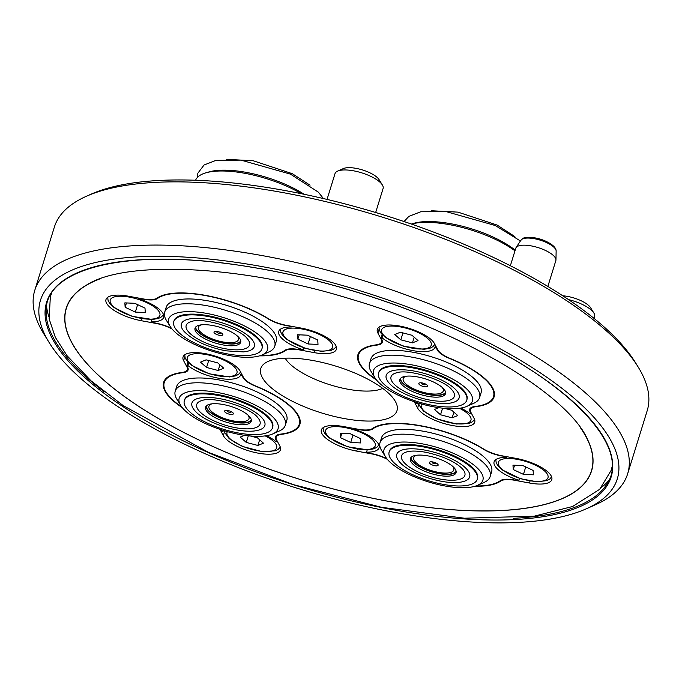 <?xml version="1.0" encoding="UTF-8"?>
<svg xmlns="http://www.w3.org/2000/svg" width="682" height="682" viewBox="0 0 682 682"><rect width="100%" height="100%" fill="white"/><g stroke="black" fill="none" stroke-linecap="round" stroke-linejoin="round"><path stroke-width="1.02" d="M471.347 394.81A51.747 17.758 -162.8 0 0 410.743 364.657A51.747 17.758 -162.8 0 0 374.964 377.819A51.747 17.758 -162.8 0 0 417.648 402.832A51.747 17.758 -162.8 0 0 466.999 406.31A51.747 17.758 -162.8 0 0 471.347 394.81M378.604 372.977L378.834 372.227A46.129 15.831 17.2 0 1 427.58 370.744A46.129 15.831 17.2 0 1 466.965 399.507L466.735 400.257A46.129 15.831 -162.8 0 0 427.35 371.502A46.129 15.831 -162.8 0 0 378.604 372.977A46.129 15.831 -162.8 0 0 413.156 400.146A46.129 15.831 -162.8 0 0 464.638 403.241A46.129 15.831 -162.8 0 0 466.735 400.257M466.999 406.31L473.632 403.36A57.62 19.769 -162.8 0 0 479.574 397.64A57.62 19.769 -162.8 0 0 478.474 390.556A57.62 19.769 -162.8 0 0 421.212 359.158A57.62 19.769 -162.8 0 0 369.491 363.566A57.62 19.769 -162.8 0 0 371.161 371.639L374.964 377.819M369.491 363.566L370.982 358.749A57.62 19.769 17.2 0 1 422.695 354.342A57.62 19.769 17.2 0 1 479.966 385.739A57.62 19.769 17.2 0 1 481.066 392.823L479.574 397.64M438.85 407.683L434.485 409.473L440.529 414.792L452.157 417.836L457.741 415.551L451.697 410.223L444.536 408.348M442.584 408.16L440.529 414.792M453.905 412.175L452.157 417.836M412.44 342.875L418.023 340.591L411.979 335.263L400.351 332.228L394.767 334.512L400.811 339.841L412.44 342.875L414.196 337.215M402.96 332.91L400.811 339.841M382.5 334.913L381.622 337.769L382.15 337.871L382.934 335.348M435.508 345.552L434.869 347.598A30.196 10.358 17.2 0 1 412.661 350.574A30.196 10.358 17.2 0 1 382.15 337.871M434.869 347.598L436.369 348.187L436.565 347.547M435.858 346.217L435.406 347.701M471.228 412.968L471.032 413.599L470.051 411.757A20.128 6.905 17.2 0 1 469.668 409.285A20.128 6.905 17.2 0 1 474.962 406.489A70.655 24.245 -162.8 0 0 493.521 396.677A70.655 24.245 -162.8 0 0 449.498 358.442A20.128 6.905 17.2 0 1 437.341 350.028L436.369 348.187M460.827 408.058A30.196 10.358 -162.8 0 1 469.889 413.701L471.032 413.599M417.87 402.9A30.196 10.358 -162.8 0 0 417.171 403.966L415.679 403.386L414.92 401.954M382.091 334.487L381.016 337.965L381.988 339.807A20.128 6.905 17.2 0 1 382.372 342.279A20.128 6.905 17.2 0 1 377.086 345.075A70.655 24.245 -162.8 0 0 358.527 354.887A70.655 24.245 -162.8 0 0 376.012 379.345M381.622 337.769L381.016 337.965M458.389 393.216A38.158 13.094 17.2 0 1 452.618 402.568C436.719 407.197 399.447 395.654 388.945 382.858A38.158 13.094 17.2 0 1 386.941 380.027A38.158 13.094 17.2 0 1 414.451 371.119A38.158 13.094 17.2 0 1 458.389 393.216M391.656 380.897A33.128 11.364 -162.8 0 0 432.507 400.53A33.128 11.364 -162.8 0 0 451.944 389.882C444.92 380.019 408.041 368.604 396.668 372.773A33.128 11.364 -162.8 0 0 391.656 380.897M445.585 392.278A23.631 8.107 17.2 0 1 423.778 393.318A23.631 8.107 17.2 0 1 401.127 380.658A23.631 8.107 17.2 0 1 400.564 378.34M445.627 392.772A23.904 8.201 17.2 0 1 444.954 393.48A23.904 8.201 17.2 0 1 419.541 392.312A23.904 8.201 17.2 0 1 400.249 378.723M444.417 395.236A23.904 8.201 -162.8 0 0 445.499 393.685A23.904 8.201 -162.8 0 0 425.091 378.783A23.904 8.201 -162.8 0 0 399.831 379.55A23.904 8.201 -162.8 0 0 417.742 393.625A23.904 8.201 -162.8 0 0 444.417 395.236M442.388 387.572A20.963 7.195 17.2 0 1 442.882 388.365A20.963 7.195 17.2 0 1 443.283 390.939A20.963 7.195 17.2 0 1 443.266 390.974M406.165 376.225A20.963 7.195 -162.8 0 0 403.198 378.612A20.963 7.195 17.2 0 1 403.224 378.536A20.963 7.195 17.2 0 1 405.858 376.268M421.681 383.608A1.935 0.665 17.2 0 1 423.079 383.156A1.935 0.665 17.2 0 1 425.312 384.273A1.935 0.665 17.2 0 1 423.914 384.725A1.935 0.665 17.2 0 1 421.681 383.608M424.221 386.685A4.612 1.586 -162.8 0 0 426.463 384.571A4.612 1.586 -162.8 0 0 418.995 383.19A4.612 1.586 -162.8 0 0 424.221 386.685M403.224 378.536L403.198 378.612A20.963 7.195 -162.8 0 0 427.742 393.335A20.963 7.195 -162.8 0 0 443.257 391.016A20.963 7.195 -162.8 0 0 442.158 387.367M151.958 414.733A274.982 94.363 -162.8 0 0 525.046 508.346A274.982 94.363 -162.8 0 0 587.671 439.737C569.231 396.336 466.369 332.893 351.545 299.321C240.661 264.65 125.676 260.2 87.032 284.761A274.982 94.363 -162.8 0 0 151.958 414.733M327.036 199.417L335.024 173.62A25.157 8.636 17.2 0 1 337.616 171.122A25.157 8.636 17.2 0 1 361.613 172.81A25.157 8.636 17.2 0 1 382.363 184.975A25.157 8.636 17.2 0 1 383.096 188.505L375.663 212.511M337.616 171.122L343.302 168.599A20.128 6.905 17.2 0 1 362.5 169.946A20.128 6.905 17.2 0 1 379.098 179.673L382.363 184.975M510.358 265.75L515.788 248.222A20.963 7.195 17.2 0 1 516.086 247.583A20.963 7.195 17.2 0 1 530.801 245.818A20.963 7.195 17.2 0 1 551.133 253.695A20.963 7.195 17.2 0 1 555.958 259.919A20.963 7.195 17.2 0 1 555.839 260.626L547.851 286.449M555.958 259.919L556.137 251.087A18.525 6.36 17.2 0 0 551.883 245.588A18.525 6.36 17.2 0 0 533.921 238.632A18.525 6.36 17.2 0 0 520.929 240.192C523.571 238.794 519.761 237.822 530.264 237.379L530.264 237.379A17.365 5.959 17.2 0 1 550.024 243.5L550.024 243.5A17.365 5.959 17.2 0 1 551.414 244.403M568.532 299.62A25.157 8.636 17.2 0 1 593.877 313.038A25.157 8.636 17.2 0 1 594.602 316.567L594.039 318.392M562.786 295.8A20.128 6.905 17.2 0 1 590.612 307.744L593.877 313.038M195.606 180.261A67.092 23.026 17.2 0 1 236.424 171.992A67.092 23.026 17.2 0 1 301.47 193.739M304.163 194.293A64.04 21.977 -162.8 0 0 207.328 172.452M206.944 313.456A51.747 17.758 -162.8 0 0 170.15 326.431A51.747 17.758 -162.8 0 0 212.835 351.443A51.747 17.758 -162.8 0 0 262.178 354.921A51.747 17.758 -162.8 0 0 257.395 333.788A51.747 17.758 -162.8 0 0 206.944 313.456M173.782 321.589L174.021 320.838A46.129 15.831 17.2 0 1 232.306 322.714A46.129 15.831 17.2 0 1 262.144 348.118L261.914 348.869A46.129 15.831 -162.8 0 0 232.068 323.464A46.129 15.831 -162.8 0 0 173.782 321.589A46.129 15.831 -162.8 0 0 213.168 350.352A46.129 15.831 -162.8 0 0 261.914 348.869M262.178 354.921L268.81 351.972A57.62 19.769 -162.8 0 0 274.752 346.251A57.62 19.769 -162.8 0 0 207.311 305.8A57.62 19.769 -162.8 0 0 164.669 312.168A57.62 19.769 -162.8 0 0 166.34 320.25L170.15 326.431M164.669 312.168L166.161 307.36A57.62 19.769 17.2 0 1 208.803 300.984A57.62 19.769 17.2 0 1 276.244 341.435L274.752 346.251M297.872 339.15L308.068 343.975L318.008 344.41L317.744 340.02L307.539 335.186L297.608 334.751L297.872 339.15L299.21 334.819M310.378 336.533L308.068 343.975M145.002 308.136L134.797 303.302L124.866 302.868L125.13 307.267L135.334 312.092L145.266 312.535L145.002 308.136M126.468 302.944L125.13 307.267M137.636 304.649L135.334 312.092M171.523 328.383A20.128 6.905 17.2 0 0 156.434 323.277L151.225 322.006L151.805 319.508M139.017 298.162L138.983 298.904A30.196 10.358 17.2 0 1 163.671 317.386A30.196 10.358 17.2 0 1 151.097 321.776M138.855 298.665L139.529 298.256M290.285 326.081L285.971 325.51A20.128 6.905 17.2 0 1 268.239 318.903A70.655 24.245 -162.8 0 0 157.516 298.469A20.128 6.905 17.2 0 1 143.706 299.253L139.46 298.469M291.342 326.269L291.18 326.78L290.217 326.294M291.521 326.303L291.18 326.78M304.027 347.956L303.43 349.892A30.196 10.358 -162.8 0 1 278.733 331.409A30.196 10.358 -162.8 0 1 291.308 327.01M304.198 348.016L303.43 349.892M303.55 350.122L298.699 349.534A20.128 6.905 17.2 0 0 284.888 350.326A70.655 24.245 -162.8 0 1 260.456 355.586M209.638 319.73A38.158 13.094 17.2 0 1 248.291 335.851A38.158 13.094 17.2 0 1 247.796 351.179L243.593 351.912L225.691 350.821C207.081 346.976 193.228 340.531 184.123 331.469A38.158 13.094 17.2 0 1 209.638 319.73M224.983 348.69A33.128 11.364 -162.8 0 0 247.123 338.494C240.098 328.63 203.219 317.215 191.847 321.384A33.128 11.364 -162.8 0 0 191.42 334.692A33.128 11.364 -162.8 0 0 224.983 348.69M240.763 340.889A23.631 8.107 17.2 0 1 223.517 342.952A23.631 8.107 17.2 0 1 195.743 326.951M240.814 341.375A23.904 8.201 17.2 0 1 215.964 341.315A23.904 8.201 17.2 0 1 195.427 327.334M225.222 329.133A23.904 8.201 -162.8 0 0 195.018 328.161A23.904 8.201 -162.8 0 0 215.427 343.063A23.904 8.201 -162.8 0 0 240.678 342.296A23.904 8.201 -162.8 0 0 225.222 329.133M237.566 336.183A20.963 7.195 17.2 0 1 238.061 336.976A20.963 7.195 17.2 0 1 238.461 339.551A20.963 7.195 17.2 0 1 238.444 339.585M198.394 327.19A20.963 7.195 17.2 0 1 198.402 327.147A20.963 7.195 17.2 0 1 201.037 324.871M219.093 333.336A1.935 0.665 17.2 0 1 216.867 332.219A1.935 0.665 17.2 0 1 218.257 331.767A1.935 0.665 17.2 0 1 220.491 332.884A1.935 0.665 17.2 0 1 219.093 333.336M222.724 334.223A4.612 1.586 -162.8 0 0 215.393 331.401A4.612 1.586 -162.8 0 0 217.106 334.649A4.612 1.586 -162.8 0 0 222.724 334.223M201.343 324.837A20.963 7.195 -162.8 0 0 198.377 327.224A20.963 7.195 -162.8 0 0 216.279 340.301A20.963 7.195 -162.8 0 0 238.436 339.627A20.963 7.195 -162.8 0 0 238.035 337.044A20.963 7.195 -162.8 0 0 237.336 335.979M444.587 485.899A51.747 17.758 -162.8 0 0 477.545 485.32A51.747 17.758 -162.8 0 0 438.697 447.912A51.747 17.758 -162.8 0 0 385.518 456.829A51.747 17.758 -162.8 0 0 444.587 485.899M389.149 451.987L389.388 451.237A46.129 15.831 17.2 0 1 423.522 446.139A46.129 15.831 17.2 0 1 477.511 478.517L477.281 479.267A46.129 15.831 -162.8 0 0 437.895 450.512A46.129 15.831 -162.8 0 0 389.149 451.987A46.129 15.831 -162.8 0 0 418.995 477.391A46.129 15.831 -162.8 0 0 477.281 479.267M477.545 485.32L484.177 482.37A57.62 19.769 -162.8 0 0 490.119 476.65A57.62 19.769 -162.8 0 0 440.93 440.725A57.62 19.769 -162.8 0 0 380.036 442.567A57.62 19.769 -162.8 0 0 381.707 450.649L385.518 456.829M380.036 442.567L381.528 437.759A57.62 19.769 17.2 0 1 442.413 435.909A57.62 19.769 17.2 0 1 491.611 471.833L490.119 476.65M360.369 438.535L350.164 433.701L340.233 433.266L340.497 437.665L350.701 442.49L360.633 442.933L360.369 438.535M341.835 433.343L340.497 437.665M353.003 435.048L350.701 442.49M513.239 469.548L523.444 474.374L533.375 474.808L533.111 470.418L522.906 465.584L512.975 465.15L513.239 469.548L514.578 465.218M525.745 466.931L523.444 474.374M506.709 456.667L506.675 457.409L506.888 456.701M519.394 478.355L518.797 480.29A30.196 10.358 17.2 0 1 494.1 461.808A30.196 10.358 17.2 0 1 506.675 457.409M518.797 480.29L518.311 480.716L514.066 479.932A20.128 6.905 17.2 0 0 500.256 480.725A70.655 24.245 -162.8 0 1 475.823 485.985M519.573 478.414L518.917 480.52M367.172 449.907L366.592 452.405L371.801 453.675A20.128 6.905 17.2 0 1 386.899 458.781M366.473 452.175A30.196 10.358 -162.8 0 0 379.039 447.784A30.196 10.358 -162.8 0 0 354.35 429.302L354.828 428.867L359.073 429.651A20.128 6.905 17.2 0 0 372.883 428.867A70.655 24.245 -162.8 0 1 483.606 449.302A20.128 6.905 17.2 0 0 501.338 455.908L505.652 456.48M354.384 428.56L354.222 429.063M506.547 457.179L505.584 456.693M399.499 461.867A38.158 13.094 17.2 0 1 425.005 450.129A38.158 13.094 17.2 0 1 463.658 466.249A38.158 13.094 17.2 0 1 463.163 481.577C447.273 486.198 410.001 474.663 399.499 461.867M407.214 451.782A33.128 11.364 -162.8 0 0 429.856 476.488A33.128 11.364 -162.8 0 0 462.49 468.892C455.261 461.629 443.002 456.088 425.713 452.26C417.589 450.862 411.425 450.7 407.214 451.782M456.13 471.288A23.631 8.107 17.2 0 1 438.884 473.351A23.631 8.107 17.2 0 1 411.11 457.349M456.181 471.774A23.904 8.201 17.2 0 1 438.901 473.589A23.904 8.201 17.2 0 1 426.386 469.975A23.904 8.201 17.2 0 1 410.794 457.733M425.849 471.722A23.904 8.201 -162.8 0 0 456.053 472.694A23.904 8.201 -162.8 0 0 435.645 457.793A23.904 8.201 -162.8 0 0 410.385 458.56A23.904 8.201 -162.8 0 0 425.849 471.722M413.761 457.588A20.963 7.195 17.2 0 1 413.769 457.545A20.963 7.195 17.2 0 1 416.404 455.269M452.933 466.582A20.963 7.195 17.2 0 1 453.828 469.949A20.963 7.195 17.2 0 1 453.82 469.983M433.633 462.166A1.935 0.665 17.2 0 1 435.858 463.283A1.935 0.665 17.2 0 1 434.46 463.734A1.935 0.665 17.2 0 1 432.235 462.618A1.935 0.665 17.2 0 1 433.633 462.166M429.464 463.027A4.612 1.586 -162.8 0 0 436.795 465.84A4.612 1.586 -162.8 0 0 435.073 462.601A4.612 1.586 -162.8 0 0 429.464 463.027M416.711 455.235A20.963 7.195 -162.8 0 0 413.744 457.622A20.963 7.195 -162.8 0 0 414.145 460.197A20.963 7.195 -162.8 0 0 434.988 471.629A20.963 7.195 -162.8 0 0 453.803 470.026A20.963 7.195 -162.8 0 0 452.712 466.377M180.184 404.545A51.747 17.758 -162.8 0 0 180.696 405.44A51.747 17.758 -162.8 0 0 223.381 430.453A51.747 17.758 -162.8 0 0 272.723 433.931A51.747 17.758 -162.8 0 0 234.923 396.847A51.747 17.758 -162.8 0 0 180.184 404.545M184.336 400.598L184.566 399.848A46.129 15.831 17.2 0 1 186.663 396.864A46.129 15.831 17.2 0 1 230.866 397.632A46.129 15.831 17.2 0 1 271.82 421.459A46.129 15.831 17.2 0 1 272.698 427.128L272.459 427.878A46.129 15.831 -162.8 0 0 237.907 400.718A46.129 15.831 -162.8 0 0 186.433 397.615A46.129 15.831 -162.8 0 0 184.336 400.598A46.129 15.831 -162.8 0 0 223.713 429.362A46.129 15.831 -162.8 0 0 272.459 427.878M272.723 433.931L279.364 430.981A57.62 19.769 -162.8 0 0 285.298 425.261A57.62 19.769 -162.8 0 0 236.108 389.328A57.62 19.769 -162.8 0 0 175.223 391.178A57.62 19.769 -162.8 0 0 176.323 398.262A57.62 19.769 -162.8 0 0 176.894 399.26L180.696 405.44M175.223 391.178L176.715 386.362A57.62 19.769 17.2 0 1 237.6 384.52A57.62 19.769 17.2 0 1 286.79 420.444L285.298 425.261M218.172 370.497L223.756 368.212L217.711 362.884L206.083 359.849L200.499 362.133L206.544 367.453L218.172 370.497L219.919 364.836M208.692 360.531L206.544 367.453M244.582 435.304L240.217 437.085L246.262 442.413L257.89 445.457L263.465 443.172L257.429 437.844L250.268 435.969M248.316 435.772L246.262 442.413M259.637 439.796L257.89 445.457M276.074 438.458L275.784 439.378L276.764 441.22L275.622 441.314A30.196 10.358 17.2 0 0 266.56 435.679M220.653 429.575L221.403 431.007L222.903 431.587A30.196 10.358 17.2 0 1 223.602 430.521M187.823 362.099L186.74 365.586L187.72 367.428A20.128 6.905 17.2 0 1 188.104 369.9A20.128 6.905 17.2 0 1 182.819 372.696A70.655 24.245 -162.8 0 0 164.251 382.508A70.655 24.245 -162.8 0 0 181.744 406.966M188.232 362.534L187.345 365.39L186.74 365.586M188.658 362.969L187.882 365.492L187.345 365.39M241.232 373.165L240.601 375.219A30.196 10.358 -162.8 0 1 218.393 378.186A30.196 10.358 -162.8 0 1 187.882 365.492M241.59 373.838L241.13 375.313L240.601 375.219M241.13 375.313L242.101 375.799L243.073 377.64A20.128 6.905 17.2 0 0 255.23 386.063A70.655 24.245 -162.8 0 1 299.253 424.298A70.655 24.245 -162.8 0 1 280.686 434.11A20.128 6.905 17.2 0 0 275.4 436.906A20.128 6.905 17.2 0 0 275.784 439.378M242.298 375.168L242.101 375.799M276.96 440.589L276.764 441.22M192.674 407.648A38.158 13.094 17.2 0 1 220.184 398.74A38.158 13.094 17.2 0 1 264.122 420.837A38.158 13.094 17.2 0 1 258.35 430.189C242.451 434.809 205.18 423.275 194.677 410.479A38.158 13.094 17.2 0 1 192.674 407.648M259.416 419.967A33.128 11.364 -162.8 0 0 257.677 417.503C250.652 407.64 213.764 396.225 202.401 400.394A33.128 11.364 -162.8 0 0 222.255 424.187A33.128 11.364 -162.8 0 0 259.416 419.967M251.317 419.899A23.631 8.107 17.2 0 1 229.51 420.939A23.631 8.107 17.2 0 1 206.859 408.279A23.631 8.107 17.2 0 1 206.296 405.961M251.36 420.385A23.904 8.201 17.2 0 1 229.033 421.05A23.904 8.201 17.2 0 1 206.561 408.356A23.904 8.201 17.2 0 1 205.981 406.344M206.655 405.628A23.904 8.201 -162.8 0 0 205.563 407.171A23.904 8.201 -162.8 0 0 225.972 422.073A23.904 8.201 -162.8 0 0 251.232 421.305A23.904 8.201 -162.8 0 0 233.329 407.231A23.904 8.201 -162.8 0 0 206.655 405.628M211.889 403.846A20.963 7.195 -162.8 0 0 208.931 406.233A20.963 7.195 17.2 0 1 208.948 406.157A20.963 7.195 17.2 0 1 211.59 403.88M248.12 415.193A20.963 7.195 17.2 0 1 249.007 418.56A20.963 7.195 17.2 0 1 248.998 418.595L248.99 418.637A20.963 7.195 -162.8 0 0 247.89 414.988M231.045 411.894A1.935 0.665 17.2 0 1 229.646 412.346A1.935 0.665 17.2 0 1 227.413 411.229A1.935 0.665 17.2 0 1 228.811 410.777A1.935 0.665 17.2 0 1 231.045 411.894M227.967 410.564A4.612 1.586 -162.8 0 0 225.716 412.678A4.612 1.586 -162.8 0 0 233.193 414.059A4.612 1.586 -162.8 0 0 227.967 410.564M208.948 406.157L208.931 406.233A20.963 7.195 -162.8 0 0 226.833 419.311A20.963 7.195 -162.8 0 0 248.99 418.637M474.987 486.249A71.286 24.467 -162.8 0 0 500.622 481.1A20.963 7.195 17.2 0 1 514.944 480.324L529.437 483.001A30.196 10.358 -162.8 0 0 551.781 479.659A30.196 10.358 -162.8 0 0 516.444 458.466L501.943 455.789A20.963 7.195 17.2 0 1 483.598 448.986A71.286 24.467 -162.8 0 0 372.525 428.484A20.963 7.195 17.2 0 1 358.195 429.259L343.702 426.582A30.196 10.358 -162.8 0 0 321.358 429.924A30.196 10.358 -162.8 0 0 356.703 451.117L371.196 453.794A20.963 7.195 17.2 0 1 387.35 459.344M220.005 429.362A20.963 7.195 17.2 0 1 220.013 429.379L223.346 435.662A30.196 10.358 -162.8 0 0 253.354 452.115A30.196 10.358 -162.8 0 0 280.455 449.813A30.196 10.358 -162.8 0 0 279.876 446.096L276.542 439.805A20.963 7.195 17.2 0 1 276.142 437.23A20.963 7.195 17.2 0 1 281.53 434.332A71.286 24.467 -162.8 0 0 299.85 424.485A71.286 24.467 -162.8 0 0 255.997 386.131A20.963 7.195 17.2 0 1 243.491 377.436L240.158 371.144A30.196 10.358 -162.8 0 0 210.15 354.691A30.196 10.358 -162.8 0 0 183.049 356.993A30.196 10.358 -162.8 0 0 183.629 360.71L186.962 367.001A20.963 7.195 17.2 0 1 187.362 369.576A20.963 7.195 17.2 0 1 181.975 372.474A71.286 24.467 -162.8 0 0 163.654 382.321A71.286 24.467 -162.8 0 0 182.282 407.657M259.62 355.851A71.286 24.467 -162.8 0 0 285.255 350.701A20.963 7.195 17.2 0 1 299.577 349.926L314.07 352.603A30.196 10.358 -162.8 0 0 336.414 349.261A30.196 10.358 -162.8 0 0 301.077 328.068L286.576 325.391A20.963 7.195 17.2 0 1 268.231 318.588A71.286 24.467 -162.8 0 0 157.158 298.085A20.963 7.195 17.2 0 1 142.828 298.861L128.335 296.184A30.196 10.358 -162.8 0 0 105.991 299.526A30.196 10.358 -162.8 0 0 141.336 320.719L155.828 323.396A20.963 7.195 17.2 0 1 171.983 328.946M414.281 401.741L414.281 401.758A20.963 7.195 17.2 0 1 414.281 401.758L417.614 408.049A30.196 10.358 -162.8 0 0 447.622 424.502A30.196 10.358 -162.8 0 0 474.723 422.192A30.196 10.358 -162.8 0 0 474.143 418.475L470.81 412.192A20.963 7.195 17.2 0 1 470.418 409.609A20.963 7.195 17.2 0 1 475.806 406.711A71.286 24.467 -162.8 0 0 494.118 396.864A71.286 24.467 -162.8 0 0 450.265 358.51A20.963 7.195 17.2 0 1 437.767 349.815L434.434 343.523A30.196 10.358 -162.8 0 0 404.426 327.07A30.196 10.358 -162.8 0 0 377.325 329.38A30.196 10.358 -162.8 0 0 377.896 333.089L381.229 339.38A20.963 7.195 17.2 0 1 381.63 341.955A20.963 7.195 17.2 0 1 376.242 344.853A71.286 24.467 -162.8 0 0 357.922 354.7A71.286 24.467 -162.8 0 0 376.549 380.036M544.253 519.991A301.921 103.604 17.2 0 1 261.948 476.454A301.921 103.604 17.2 0 1 49.215 342.645A301.921 103.604 17.2 0 1 359.525 290.617A301.921 103.604 17.2 0 1 586.179 508.857A301.921 103.604 17.2 0 1 544.253 519.991M379.738 420.385A71.286 24.467 17.2 0 1 293.507 401.843A71.286 24.467 17.2 0 1 264.599 363.455A71.286 24.467 17.2 0 1 336.124 366.225A71.286 24.467 17.2 0 1 396.694 404.349A71.286 24.467 17.2 0 1 379.738 420.385M382.704 388.382A54.517 18.704 17.2 0 1 374.759 390.564A54.517 18.704 17.2 0 1 323.387 382.559A54.517 18.704 17.2 0 1 285.17 358.186M49.215 342.645L43.776 333.813A310.31 106.486 17.2 0 1 34.782 290.31L54.355 227.097A310.31 106.486 17.2 0 1 86.35 196.28L91.09 194.174A306.116 105.045 17.2 0 1 383.011 214.745A306.116 105.045 17.2 0 1 635.505 362.696L638.224 367.112A310.31 106.486 17.2 0 1 647.218 410.615L627.645 473.828A310.31 106.486 17.2 0 1 595.65 504.646L586.179 508.857M86.35 196.28A310.31 106.486 17.2 0 1 382.27 217.132A310.31 106.486 17.2 0 1 638.224 367.112M34.782 290.31A310.31 106.486 17.2 0 1 362.705 280.345A310.31 106.486 17.2 0 1 627.645 473.828M515.191 250.132A64.04 21.977 -162.8 0 0 412.141 223.841M411.348 224.046A67.092 23.026 17.2 0 1 514.978 250.84M459.463 408.262A26.001 8.926 17.2 0 1 463.624 423.863A26.001 8.926 17.2 0 1 424.775 411.57A26.001 8.926 17.2 0 1 421.664 404.008M427.733 338.485A26.001 8.926 17.2 0 1 406.966 346.993A26.001 8.926 17.2 0 1 384.486 327.181A26.001 8.926 17.2 0 1 427.733 338.485M437.537 349.389L437.341 350.028M470.341 410.837L470.051 411.757M320.787 351.025A26.001 8.926 17.2 0 1 282.834 333.055A26.001 8.926 17.2 0 1 319.798 334.674A26.001 8.926 17.2 0 1 320.787 351.025M122.087 296.261A26.001 8.926 17.2 0 1 160.031 314.232A26.001 8.926 17.2 0 1 123.075 312.612A26.001 8.926 17.2 0 1 122.087 296.261M157.764 297.676L157.516 298.469M337.454 426.659A26.001 8.926 17.2 0 1 375.407 444.63A26.001 8.926 17.2 0 1 338.442 443.01A26.001 8.926 17.2 0 1 337.454 426.659M536.154 481.424A26.001 8.926 17.2 0 1 498.201 463.453A26.001 8.926 17.2 0 1 535.165 465.073A26.001 8.926 17.2 0 1 536.154 481.424M373.131 428.074L372.883 428.867M233.466 366.106A26.001 8.926 17.2 0 1 212.699 374.614A26.001 8.926 17.2 0 1 190.218 354.793A26.001 8.926 17.2 0 1 233.466 366.106M265.187 435.883A26.001 8.926 17.2 0 1 269.347 451.484A26.001 8.926 17.2 0 1 230.507 439.191A26.001 8.926 17.2 0 1 227.396 431.629M243.269 377.01L243.073 377.64M500.852 480.35L500.622 481.1M530.059 481.006L529.437 483.001M357.317 449.123L356.703 451.117M184.856 356.746L183.629 360.71M187.158 366.362L186.962 367.001M224.574 431.697L223.346 435.662M314.692 350.608L314.07 352.603M285.485 349.951L285.255 350.701M141.95 318.724L141.336 320.719M379.124 329.125L377.896 333.089M381.426 338.749L381.229 339.38M418.842 404.085L417.614 408.049M539.65 517.203A295.468 101.388 17.2 0 1 58.857 349.193A295.468 101.388 17.2 0 1 388.152 302.382A295.468 101.388 17.2 0 1 539.65 517.203M104.022 391.63A294.658 101.115 17.2 0 1 46.129 311.384C44.731 266.841 132.027 246.944 250.166 266.986C322.271 278.588 402.644 303.763 467.98 335.22C573.912 385.125 632.205 449.387 606.383 484.817A294.658 101.115 17.2 0 1 539.368 515.907A294.658 101.115 17.2 0 1 513.273 518.311M48.737 316.303A297.514 102.095 17.2 0 1 46.581 306.363M608.847 480.418A297.514 102.095 17.2 0 1 601.447 487.4M50.783 295.425A294.274 100.979 17.2 0 1 50.894 294.428M612.027 468.133A294.274 100.979 17.2 0 1 611.558 469.011M580.391 427.648A274.829 94.312 17.2 0 1 524.927 508.295A274.829 94.312 17.2 0 1 173.91 427.222A274.829 94.312 17.2 0 1 99.87 278.904M418.722 403.156L419.098 405.074L423.488 411.076L436.753 418.825L456.454 424.016L469.77 423.155L472.592 421.655L474.561 419.404M434.886 344.376L432.882 346.686L429.992 348.221L423.795 349.329L403.454 346.192L385.39 337.445L380.854 332.961L379.388 330.139L379.03 327.172M494.476 393.582L493.521 396.677M359.482 351.793L358.527 354.887M51.576 293.303L50.34 296.772L49.121 318.878L55.319 337.283L67.1 355.765L90.962 380.761L123.254 405.645L208.649 452.447L293.303 484.612L381.485 507.297L464.425 518.218L534.134 516.197L572.59 506.504L599.683 489.301L611.157 470.375L612.095 466.812M520.929 240.192L516.086 247.583M556.137 251.087C556.188 248.921 554.628 246.705 551.457 244.437L550.024 243.5A41.934 41.934 0 0 0 530.264 237.379M323.447 198.564L318.358 192.171L290.438 174.132L240.942 160.117L215.998 160.355L204.054 165.001L197.857 173.211L197.183 177.678M226.526 159.341L253.184 160.747L292.305 173.68L310.054 185.197M280.438 329.201L280.788 332.151L282.314 335.058L286.798 339.474L305.348 348.374L321.572 351.366L331.426 350.241L334.316 348.698L336.252 346.482M163.518 314.598L161.557 316.832L158.659 318.375L152.461 319.483L132.129 316.346L114.056 307.591L109.529 303.115L108.054 300.285L107.696 297.318M378.885 444.996L376.924 447.23L374.026 448.773L367.828 449.881L347.496 446.744L329.423 437.989L324.896 433.513L323.421 430.683L323.063 427.716M495.805 459.6L496.155 462.549L497.681 465.456L502.165 469.872L520.716 478.773L536.939 481.765L546.793 480.639L549.683 479.096L551.627 476.871M240.618 371.997L238.615 374.299L235.716 375.842L229.527 376.95L209.186 373.813L191.122 365.066L186.587 360.582L185.12 357.752L184.754 354.785M224.455 430.777L224.83 432.695L229.22 438.697L242.485 446.446L262.186 451.637L275.502 450.776L278.316 449.268L280.293 447.025M165.215 379.414L164.251 382.508M300.208 421.203L299.253 424.298M187.908 367.811L187.362 369.576M276.747 435.295L276.142 437.23M382.176 340.199L381.63 341.955M471.015 407.674L470.418 409.609M431.348 210.738L458.006 212.136L497.127 225.069L514.876 236.586M520.417 240.959L495.26 225.52L445.755 211.505L420.82 211.744L408.876 216.39L404.034 221.539"/></g></svg>
